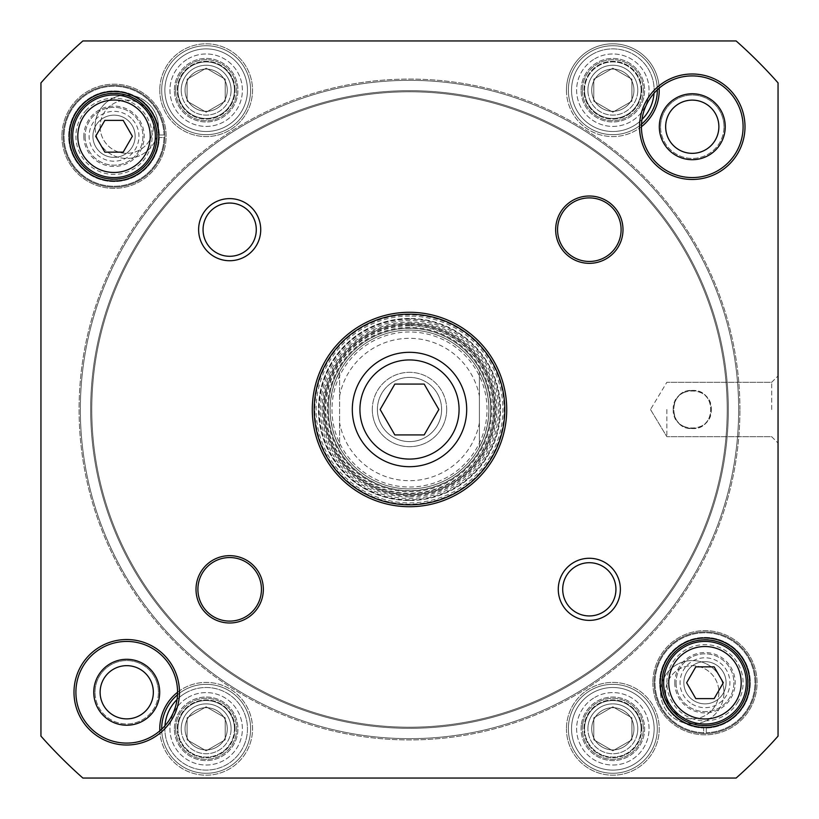 <?xml version="1.0" encoding="UTF-8"?>
<svg xmlns="http://www.w3.org/2000/svg" width="819" height="819" viewBox="0 0 819 819"><rect width="100%" height="100%" fill="white"/><g stroke="black" fill="none" stroke-linecap="round" stroke-linejoin="round"><path stroke-width="0.61" stroke-dasharray="4.09 3.07" d="M738.656 409.5A329.156 329.156 0 0 1 244.922 694.553A329.156 329.156 0 0 1 244.922 124.447A329.156 329.156 0 0 1 738.656 409.5A329.156 329.156 0 0 0 244.922 124.447A329.156 329.156 0 0 0 244.922 694.553A329.156 329.156 0 0 0 738.656 409.5M739.926 409.5A330.426 330.426 0 0 0 244.287 123.341A330.426 330.426 0 0 0 244.287 695.659A330.426 330.426 0 0 0 739.926 409.5A330.426 330.426 0 0 1 244.287 695.659A330.426 330.426 0 0 1 244.287 123.341A330.426 330.426 0 0 1 739.926 409.5M728.316 409.5A318.816 318.816 0 0 0 250.092 133.395A318.816 318.816 0 0 0 250.092 685.605A318.816 318.816 0 0 0 728.316 409.5A318.816 318.816 0 0 1 250.092 685.605A318.816 318.816 0 0 1 250.092 133.395A318.816 318.816 0 0 1 728.316 409.5M727.211 409.5A317.711 317.711 0 0 0 250.645 134.347A317.711 317.711 0 0 0 250.645 684.653A317.711 317.711 0 0 0 727.211 409.5A317.711 317.711 0 0 1 250.645 684.653A317.711 317.711 0 0 1 250.645 134.347A317.711 317.711 0 0 1 727.211 409.5M479.402 371.775C492.014 396.928 492.014 422.072 479.402 447.225L479.402 371.775L479.402 447.225A79.433 79.433 0 0 1 339.598 447.225L334.981 436.998L332.494 428.951L330.518 417.905L330.067 409.5L330.518 401.095L332.494 390.049L334.981 382.002L339.598 371.775L339.598 447.225L339.598 371.775A79.433 79.433 0 0 1 479.402 371.775M446.693 409.5A37.193 37.193 0 0 0 390.909 377.293A37.193 37.193 0 0 0 390.909 441.707A37.193 37.193 0 0 0 446.693 409.5M377.395 409.5A32.105 32.105 0 0 0 425.552 437.305A32.105 32.105 0 0 0 425.552 381.695A32.105 32.105 0 0 0 377.395 409.5A32.105 32.105 0 0 1 425.552 381.695A32.105 32.105 0 0 1 425.552 437.305A32.105 32.105 0 0 1 377.395 409.5M372.307 409.5A37.193 37.193 0 0 1 428.091 377.293A37.193 37.193 0 0 1 428.091 441.707A37.193 37.193 0 0 1 372.307 409.5M331.982 409.5A77.518 77.518 0 0 0 448.259 476.638A77.518 77.518 0 0 0 448.259 342.362A77.518 77.518 0 0 0 331.982 409.5M330.067 409.5A79.433 79.433 0 0 1 449.211 340.714A79.433 79.433 0 0 1 449.211 478.286A79.433 79.433 0 0 1 330.067 409.5M441.605 409.5A32.105 32.105 0 0 1 393.448 437.305A32.105 32.105 0 0 1 393.448 381.695A32.105 32.105 0 0 1 441.605 409.5A32.105 32.105 0 0 0 393.448 381.695A32.105 32.105 0 0 0 393.448 437.305A32.105 32.105 0 0 0 441.605 409.5M692.27 428.562C703.797 427.549 710.155 421.191 711.332 409.5C712.356 384.848 672.184 384.848 673.208 409.5C674.385 421.191 680.732 427.549 692.27 428.562C667.731 429.995 667.731 389.005 692.27 390.438C716.799 389.005 716.799 429.995 692.27 428.562M187.101 79.187L206.163 68.182L225.225 79.187L225.225 101.198L206.163 112.203L187.101 101.198L187.101 79.187L187.101 101.198L206.163 112.203L225.225 101.198L225.225 79.187L206.163 68.182L187.101 79.187L187.101 101.198L206.163 112.203L225.225 101.198L225.225 79.187L206.163 68.182L187.101 79.187L206.163 68.182L225.225 79.187L225.225 101.198L206.163 112.203L187.101 101.198L187.101 79.187M593.775 717.802L612.837 706.797L631.899 717.802L631.899 739.813L612.837 750.818L593.775 739.813L593.775 717.802L593.775 739.813L612.837 750.818L631.899 739.813L631.899 717.802L612.837 706.797L593.775 717.802L593.775 739.813L612.837 750.818L631.899 739.813L631.899 717.802L612.837 706.797L593.775 717.802L612.837 706.797L631.899 717.802L631.899 739.813L612.837 750.818L593.775 739.813L593.775 717.802M187.101 717.802L206.163 706.797L225.225 717.802L225.225 739.813L206.163 750.818L187.101 739.813L187.101 717.802L187.101 739.813L206.163 750.818L225.225 739.813L225.225 717.802L206.163 706.797L187.101 717.802L187.101 739.813L206.163 750.818L225.225 739.813L225.225 717.802L206.163 706.797L187.101 717.802L206.163 706.797L225.225 717.802L225.225 739.813L206.163 750.818L187.101 739.813L187.101 717.802M593.775 79.187L612.837 68.182L631.899 79.187L631.899 101.198L612.837 112.203L593.775 101.198L593.775 79.187L593.775 101.198L612.837 112.203L631.899 101.198L631.899 79.187L612.837 68.182L593.775 79.187L593.775 101.198L612.837 112.203L631.899 101.198L631.899 79.187L612.837 68.182L593.775 79.187L612.837 68.182L631.899 79.187L631.899 101.198L612.837 112.203L593.775 101.198L593.775 79.187M82.873 40.95L736.127 40.95A492.454 492.454 0 0 1 778.05 82.873L778.05 736.127A492.454 492.454 0 0 1 736.127 778.05L82.873 778.05A492.454 492.454 0 0 1 40.95 736.127L40.95 82.873A492.454 492.454 0 0 1 82.873 40.95A492.454 492.454 0 0 0 40.95 82.873L40.95 736.127A492.454 492.454 0 0 0 82.873 778.05L736.127 778.05A492.454 492.454 0 0 0 778.05 736.127L778.05 82.873A492.454 492.454 0 0 0 736.127 40.95L82.873 40.95L736.127 40.95A492.454 492.454 0 0 1 778.05 82.873L778.05 736.127A492.454 492.454 0 0 1 736.127 778.05L82.873 778.05A492.454 492.454 0 0 1 40.95 736.127L40.95 82.873A492.454 492.454 0 0 1 82.873 40.95L736.127 40.95A492.454 492.454 0 0 1 778.05 82.873L778.05 736.127A492.454 492.454 0 0 1 736.127 778.05L82.873 778.05A492.454 492.454 0 0 1 40.95 736.127L40.95 82.873A492.454 492.454 0 0 1 82.873 40.95A492.454 492.454 0 0 0 40.95 82.873L40.95 736.127A492.454 492.454 0 0 0 82.873 778.05L736.127 778.05A492.454 492.454 0 0 0 778.05 736.127L778.05 82.873A492.454 492.454 0 0 0 736.127 40.95L82.873 40.95M61.916 136.261A52.109 52.109 0 0 0 140.08 181.388A52.109 52.109 0 0 0 140.08 91.144A52.109 52.109 0 0 0 61.916 136.261A52.109 52.109 0 0 1 140.08 91.144A52.109 52.109 0 0 1 140.08 181.388A52.109 52.109 0 0 1 61.916 136.261M566.451 728.808A46.386 46.386 0 0 0 636.035 768.98A46.386 46.386 0 0 0 636.035 688.636A46.386 46.386 0 0 0 566.451 728.808A46.386 46.386 0 0 1 636.035 688.636A46.386 46.386 0 0 1 636.035 768.98A46.386 46.386 0 0 1 566.451 728.808M159.777 90.192A46.386 46.386 0 0 0 229.351 130.364A46.386 46.386 0 0 0 229.351 50.02A46.386 46.386 0 0 0 159.777 90.192A46.386 46.386 0 0 1 229.351 50.02A46.386 46.386 0 0 1 229.351 130.364A46.386 46.386 0 0 1 159.777 90.192M659.182 88.145A46.386 46.386 0 0 0 611.813 43.816A46.386 46.386 0 0 0 592.526 131.9A46.386 46.386 0 0 0 641.431 126.72A50.839 50.839 0 0 0 692.27 177.569A50.839 50.839 0 0 0 743.099 126.73A50.839 50.839 0 0 0 692.27 75.901A50.839 50.839 0 0 0 641.431 126.73M159.818 730.855A46.386 46.386 0 0 0 217.68 773.74A46.386 46.386 0 0 0 247.778 708.312A46.386 46.386 0 0 0 177.569 692.28A50.839 50.839 0 0 0 126.73 641.431A50.839 50.839 0 0 0 75.901 692.27A50.839 50.839 0 0 0 126.73 743.099A50.839 50.839 0 0 0 177.569 692.27M652.866 682.739A52.109 52.109 0 0 0 731.029 727.856A52.109 52.109 0 0 0 731.029 637.612A52.109 52.109 0 0 0 652.866 682.739A52.109 52.109 0 0 1 731.029 637.612A52.109 52.109 0 0 1 731.029 727.856A52.109 52.109 0 0 1 652.866 682.739M409.5 496.867A87.367 87.367 0 0 0 485.165 365.817A87.367 87.367 0 0 0 333.835 365.817A87.367 87.367 0 0 0 409.5 496.867M159.695 692.27A32.965 32.965 0 0 1 110.248 720.812A32.965 32.965 0 0 1 110.248 663.718A32.965 32.965 0 0 1 159.695 692.27M725.235 126.73A32.965 32.965 0 0 1 675.788 155.282A32.965 32.965 0 0 1 675.788 98.188A32.965 32.965 0 0 1 725.235 126.73M164.967 725.767A41.298 41.298 0 0 0 211.333 769.778A41.298 41.298 0 0 0 245.311 715.632A41.298 41.298 0 0 0 177.047 699.508M185.514 693.038A41.298 41.298 0 0 1 247.461 728.808A41.298 41.298 0 0 1 185.514 764.577A41.298 41.298 0 0 1 185.514 693.038A41.298 41.298 0 0 1 247.461 728.808A41.298 41.298 0 0 1 185.514 764.577A41.298 41.298 0 0 1 185.514 693.038A41.298 41.298 0 0 0 185.514 764.577A41.298 41.298 0 0 0 247.461 728.808A41.298 41.298 0 0 0 185.514 693.038M185.514 54.423A41.298 41.298 0 0 0 185.514 125.962A41.298 41.298 0 0 0 247.461 90.192A41.298 41.298 0 0 0 185.514 54.423A41.298 41.298 0 0 1 247.461 90.192A41.298 41.298 0 0 1 185.514 125.962A41.298 41.298 0 0 1 185.514 54.423A41.298 41.298 0 0 1 247.461 90.192A41.298 41.298 0 0 1 185.514 125.962A41.298 41.298 0 0 1 185.514 54.423A41.298 41.298 0 0 0 185.514 125.962A41.298 41.298 0 0 0 247.461 90.192A41.298 41.298 0 0 0 185.514 54.423M592.188 693.038A41.298 41.298 0 0 0 592.188 764.577A41.298 41.298 0 0 0 654.146 728.808A41.298 41.298 0 0 0 592.188 693.038A41.298 41.298 0 0 1 654.146 728.808A41.298 41.298 0 0 1 592.188 764.577A41.298 41.298 0 0 1 592.188 693.038A41.298 41.298 0 0 1 654.146 728.808A41.298 41.298 0 0 1 592.188 764.577A41.298 41.298 0 0 1 592.188 693.038A41.298 41.298 0 0 0 592.188 764.577A41.298 41.298 0 0 0 654.146 728.808A41.298 41.298 0 0 0 592.188 693.038M654.033 93.233A41.298 41.298 0 0 0 592.188 54.423A41.298 41.298 0 0 0 580.026 115.284A41.298 41.298 0 0 0 641.953 119.492M592.188 54.423A41.298 41.298 0 0 1 654.146 90.192A41.298 41.298 0 0 1 592.188 125.962A41.298 41.298 0 0 1 592.188 54.423A41.298 41.298 0 0 1 654.146 90.192A41.298 41.298 0 0 1 592.188 125.962A41.298 41.298 0 0 1 592.188 54.423A41.298 41.298 0 0 0 592.188 125.962A41.298 41.298 0 0 0 654.146 90.192A41.298 41.298 0 0 0 592.188 54.423M63.186 136.261A50.839 50.839 0 0 0 139.445 180.293A50.839 50.839 0 0 0 139.445 92.24A50.839 50.839 0 0 0 63.186 136.261A50.839 50.839 0 0 1 139.445 92.24A50.839 50.839 0 0 1 139.445 180.293A50.839 50.839 0 0 1 63.186 136.261A50.839 50.839 0 0 0 113.391 187.09A50.839 50.839 0 0 0 164.844 137.531L163.995 137.531L164.844 137.531A50.839 50.839 0 0 1 113.391 187.09A50.839 50.839 0 0 1 63.186 136.261A50.839 50.839 0 0 1 113.391 85.432A50.839 50.839 0 0 1 164.844 134.992A50.839 50.839 0 0 0 113.391 85.432A50.839 50.839 0 0 0 63.186 136.261M654.146 682.739A50.839 50.839 0 0 0 730.394 726.76A50.839 50.839 0 0 0 730.394 638.707A50.839 50.839 0 0 0 654.146 682.739A50.839 50.839 0 0 1 730.394 638.707A50.839 50.839 0 0 1 730.394 726.76A50.839 50.839 0 0 1 654.146 682.739A50.839 50.839 0 0 0 703.705 733.558L703.705 732.698L703.705 733.558A50.839 50.839 0 0 1 654.146 682.739A50.839 50.839 0 0 1 704.555 631.899A50.839 50.839 0 0 1 755.804 681.889A50.839 50.839 0 0 1 706.244 733.558A50.839 50.839 0 0 0 755.804 681.889A50.839 50.839 0 0 0 704.555 631.899A50.839 50.839 0 0 0 654.146 682.739M409.5 494.963A85.463 85.463 0 0 1 335.483 366.769A85.463 85.463 0 0 1 483.517 366.769A85.463 85.463 0 0 1 409.5 494.963A85.463 85.463 0 0 0 483.517 366.769A85.463 85.463 0 0 0 335.483 366.769A85.463 85.463 0 0 0 409.5 494.963M718.877 126.73A26.607 26.607 0 0 0 692.27 100.123A26.607 26.607 0 0 0 665.652 126.73A26.607 26.607 0 0 0 692.27 153.348A26.607 26.607 0 0 0 718.877 126.73A26.607 26.607 0 0 1 692.27 153.348A26.607 26.607 0 0 1 665.652 126.73A26.607 26.607 0 0 0 705.568 149.775A26.607 26.607 0 0 0 705.568 103.685A26.607 26.607 0 0 0 665.652 126.73A26.607 26.607 0 0 1 692.27 100.123A26.607 26.607 0 0 1 718.877 126.73M153.348 692.27A26.607 26.607 0 0 0 126.73 665.652A26.607 26.607 0 0 0 100.123 692.27A26.607 26.607 0 0 0 126.73 718.877A26.607 26.607 0 0 0 153.348 692.27A26.607 26.607 0 0 1 126.73 718.877A26.607 26.607 0 0 1 100.123 692.27A26.607 26.607 0 0 0 140.039 715.315A26.607 26.607 0 0 0 140.039 669.225A26.607 26.607 0 0 0 100.123 692.27A26.607 26.607 0 0 1 126.73 665.652A26.607 26.607 0 0 1 153.348 692.27M177.508 694.788A44.482 44.482 0 0 1 245.833 708.681A44.482 44.482 0 0 1 216.687 772.02A44.482 44.482 0 0 1 161.681 729.176M161.681 728.808A44.482 44.482 0 0 0 228.399 767.321A44.482 44.482 0 0 0 228.399 690.284A44.482 44.482 0 0 0 161.681 728.808A44.482 44.482 0 0 0 228.399 767.321A44.482 44.482 0 0 0 228.399 690.284A44.482 44.482 0 0 0 161.681 728.808A44.482 44.482 0 0 1 228.399 690.284A44.482 44.482 0 0 1 228.399 767.321A44.482 44.482 0 0 1 161.681 728.808M568.355 728.808A44.482 44.482 0 0 1 635.073 690.284A44.482 44.482 0 0 1 635.073 767.321A44.482 44.482 0 0 1 568.355 728.808A44.482 44.482 0 0 0 635.073 767.321A44.482 44.482 0 0 0 635.073 690.284A44.482 44.482 0 0 0 568.355 728.808A44.482 44.482 0 0 0 635.073 767.321A44.482 44.482 0 0 0 635.073 690.284A44.482 44.482 0 0 0 568.355 728.808A44.482 44.482 0 0 1 635.073 690.284A44.482 44.482 0 0 1 635.073 767.321A44.482 44.482 0 0 1 568.355 728.808M641.492 124.212A44.482 44.482 0 0 1 568.355 90.192A44.482 44.482 0 0 0 635.073 128.716A44.482 44.482 0 0 0 635.073 51.679A44.482 44.482 0 0 0 568.355 90.192A44.482 44.482 0 0 1 612.653 45.721A44.482 44.482 0 0 1 657.319 89.824M161.681 90.192A44.482 44.482 0 0 0 228.399 128.716A44.482 44.482 0 0 0 228.399 51.679A44.482 44.482 0 0 0 161.681 90.192A44.482 44.482 0 0 1 228.399 51.679A44.482 44.482 0 0 1 228.399 128.716A44.482 44.482 0 0 1 161.681 90.192A44.482 44.482 0 0 0 228.399 128.716A44.482 44.482 0 0 0 228.399 51.679A44.482 44.482 0 0 0 161.681 90.192A44.482 44.482 0 0 1 228.399 51.679A44.482 44.482 0 0 1 228.399 128.716A44.482 44.482 0 0 1 161.681 90.192M771.693 409.5L771.693 382.289L771.693 409.5M778.05 409.5L778.05 443.069L778.05 409.5M666.85 409.5L666.85 436.711L666.85 409.5M409.5 327.334A82.166 82.166 0 0 0 338.339 450.583A82.166 82.166 0 0 0 480.661 450.583A82.166 82.166 0 0 0 409.5 327.334M409.5 330.067A79.433 79.433 0 0 0 340.714 449.211A79.433 79.433 0 0 0 478.286 449.211A79.433 79.433 0 0 0 409.5 330.067A79.433 79.433 0 0 0 340.714 449.211A79.433 79.433 0 0 0 478.286 449.211A79.433 79.433 0 0 0 409.5 330.067M409.5 328.163A81.337 81.337 0 0 0 339.066 450.163A81.337 81.337 0 0 0 479.934 450.163A81.337 81.337 0 0 0 409.5 328.163A81.337 81.337 0 0 0 339.066 450.163A81.337 81.337 0 0 0 479.934 450.163A81.337 81.337 0 0 0 409.5 328.163M409.5 328.327A81.173 81.173 0 0 0 339.209 450.081A81.173 81.173 0 0 0 479.791 450.081A81.173 81.173 0 0 0 409.5 328.327M706.244 732.698L706.244 728.05L706.244 732.698A49.979 49.979 0 0 0 748.044 657.381A49.979 49.979 0 0 0 661.906 657.381A49.979 49.979 0 0 0 703.705 732.698L703.705 728.05L703.705 732.698A49.979 49.979 0 0 1 661.906 657.381A49.979 49.979 0 0 1 748.044 657.381A49.979 49.979 0 0 1 706.244 732.698M706.244 727.2L706.244 728.05L706.244 727.2A44.482 44.482 0 0 0 743.283 660.134A44.482 44.482 0 0 0 666.666 660.134A44.482 44.482 0 0 0 703.705 727.2L703.705 728.05L703.705 727.2A44.482 44.482 0 0 1 666.666 660.134A44.482 44.482 0 0 1 743.283 660.134A44.482 44.482 0 0 1 706.244 727.2M706.244 728.05A45.332 45.332 0 0 0 744.021 659.704A45.332 45.332 0 0 0 665.929 659.704A45.332 45.332 0 0 0 703.705 728.05A45.332 45.332 0 0 1 665.929 659.704A45.332 45.332 0 0 1 744.021 659.704A45.332 45.332 0 0 1 706.244 728.05M163.995 134.992L159.336 134.992L163.995 134.992A49.979 49.979 0 0 0 88.667 93.192A49.979 49.979 0 0 0 88.667 179.341A49.979 49.979 0 0 0 163.995 137.531L159.336 137.531L163.995 137.531A49.979 49.979 0 0 1 88.667 179.341A49.979 49.979 0 0 1 88.667 93.192A49.979 49.979 0 0 1 163.995 134.992M158.487 134.992L159.336 134.992L158.487 134.992A44.482 44.482 0 0 0 91.421 97.952A44.482 44.482 0 0 0 91.421 174.57A44.482 44.482 0 0 0 158.487 137.531L159.336 137.531L158.487 137.531A44.482 44.482 0 0 1 91.421 174.57A44.482 44.482 0 0 1 91.421 97.952A44.482 44.482 0 0 1 158.487 134.992M159.336 134.992A45.332 45.332 0 0 0 90.991 97.215A45.332 45.332 0 0 0 90.991 175.307A45.332 45.332 0 0 0 159.336 137.531A45.332 45.332 0 0 1 90.991 175.307A45.332 45.332 0 0 1 90.991 97.215A45.332 45.332 0 0 1 159.336 134.992M177.887 90.192A28.276 28.276 0 0 0 220.301 114.68A28.276 28.276 0 0 0 220.301 65.704A28.276 28.276 0 0 0 177.887 90.192A28.276 28.276 0 0 1 220.301 65.704A28.276 28.276 0 0 1 220.301 114.68A28.276 28.276 0 0 1 177.887 90.192M235.073 90.192A28.911 28.911 0 0 0 206.163 61.282A28.911 28.911 0 0 0 177.252 90.192A28.911 28.911 0 0 0 206.163 119.103A28.911 28.911 0 0 0 235.073 90.192A28.911 28.911 0 0 1 191.707 115.233A28.911 28.911 0 0 1 191.707 65.162A28.911 28.911 0 0 1 235.073 90.192M177.887 728.808A28.276 28.276 0 0 0 220.301 753.296A28.276 28.276 0 0 0 220.301 704.32A28.276 28.276 0 0 0 177.887 728.808A28.276 28.276 0 0 1 220.301 704.32A28.276 28.276 0 0 1 220.301 753.296A28.276 28.276 0 0 1 177.887 728.808M235.073 728.808A28.911 28.911 0 0 0 206.163 699.897A28.911 28.911 0 0 0 177.252 728.808A28.911 28.911 0 0 0 206.163 757.718A28.911 28.911 0 0 0 235.073 728.808A28.911 28.911 0 0 1 191.707 753.838A28.911 28.911 0 0 1 191.707 703.767A28.911 28.911 0 0 1 235.073 728.808M584.561 90.192A28.276 28.276 0 0 1 626.975 65.704A28.276 28.276 0 0 1 626.975 114.68A28.276 28.276 0 0 1 584.561 90.192A28.276 28.276 0 0 0 626.975 114.68A28.276 28.276 0 0 0 626.975 65.704A28.276 28.276 0 0 0 584.561 90.192M641.748 90.192A28.911 28.911 0 0 0 612.837 61.282A28.911 28.911 0 0 0 583.927 90.192A28.911 28.911 0 0 0 612.837 119.103A28.911 28.911 0 0 0 641.748 90.192A28.911 28.911 0 0 1 598.382 115.233A28.911 28.911 0 0 1 598.382 65.162A28.911 28.911 0 0 1 641.748 90.192M584.561 728.808A28.276 28.276 0 0 0 626.975 753.296A28.276 28.276 0 0 0 626.975 704.32A28.276 28.276 0 0 0 584.561 728.808A28.276 28.276 0 0 1 626.975 704.32A28.276 28.276 0 0 1 626.975 753.296A28.276 28.276 0 0 1 584.561 728.808M641.748 728.808A28.911 28.911 0 0 0 612.837 699.897A28.911 28.911 0 0 0 583.927 728.808A28.911 28.911 0 0 0 612.837 757.718A28.911 28.911 0 0 0 641.748 728.808A28.911 28.911 0 0 1 598.382 753.838A28.911 28.911 0 0 1 598.382 703.767A28.911 28.911 0 0 1 641.748 728.808M320.536 409.5A88.964 88.964 0 0 1 409.5 320.536A88.964 88.964 0 0 1 498.464 409.5A88.964 88.964 0 0 1 409.5 498.464A88.964 88.964 0 0 1 332.463 365.018A88.964 88.964 0 0 1 486.537 365.018A88.964 88.964 0 0 1 409.5 498.464A88.964 88.964 0 0 1 320.536 409.5M409.5 325.307A84.193 84.193 0 0 0 336.589 451.597A84.193 84.193 0 0 0 482.411 451.597A84.193 84.193 0 0 0 409.5 325.307M409.5 314.189A95.311 95.311 0 0 0 326.955 457.156A95.311 95.311 0 0 0 492.045 457.156A95.311 95.311 0 0 0 409.5 314.189M409.5 318.478A91.022 91.022 0 0 0 330.671 455.016A91.022 91.022 0 0 0 488.329 455.016A91.022 91.022 0 0 0 409.5 318.478M409.5 316.093A93.407 93.407 0 0 0 328.603 456.203A93.407 93.407 0 0 0 490.397 456.203A93.407 93.407 0 0 0 409.5 316.093M409.5 314.824A94.676 94.676 0 0 0 327.508 456.838A94.676 94.676 0 0 0 491.492 456.838A94.676 94.676 0 0 0 409.5 314.824A94.676 94.676 0 0 0 327.508 456.838A94.676 94.676 0 0 0 491.492 456.838A94.676 94.676 0 0 0 409.5 314.824M409.5 504.811A95.311 95.311 0 0 1 326.955 361.844A95.311 95.311 0 0 1 492.045 361.844A95.311 95.311 0 0 1 409.5 504.811A95.311 95.311 0 0 1 326.955 361.844A95.311 95.311 0 0 1 492.045 361.844A95.311 95.311 0 0 1 409.5 504.811M409.5 500.368A90.868 90.868 0 0 0 488.196 364.066A90.868 90.868 0 0 0 330.804 364.066A90.868 90.868 0 0 0 409.5 500.368M591.717 90.192A21.12 21.12 0 0 0 623.392 108.487A21.12 21.12 0 0 0 623.392 71.908A21.12 21.12 0 0 0 591.717 90.192A21.12 21.12 0 0 1 623.392 71.908A21.12 21.12 0 0 1 623.392 108.487A21.12 21.12 0 0 1 591.717 90.192M587.909 90.192A24.928 24.928 0 0 1 625.306 68.601A24.928 24.928 0 0 1 625.306 111.783A24.928 24.928 0 0 1 587.909 90.192M582.34 90.192A30.498 30.498 0 0 1 628.091 63.78A30.498 30.498 0 0 1 628.091 116.615A30.498 30.498 0 0 1 582.34 90.192A30.498 30.498 0 0 1 628.091 63.78A30.498 30.498 0 0 1 628.091 116.615A30.498 30.498 0 0 1 582.34 90.192M633.957 90.192A21.12 21.12 0 0 1 602.282 108.487A21.12 21.12 0 0 1 602.282 71.908A21.12 21.12 0 0 1 633.957 90.192A21.12 21.12 0 0 0 602.282 71.908A21.12 21.12 0 0 0 602.282 108.487A21.12 21.12 0 0 0 633.957 90.192M637.766 90.192A24.928 24.928 0 0 0 600.368 68.601A24.928 24.928 0 0 0 600.368 111.783A24.928 24.928 0 0 0 637.766 90.192M581.07 90.192A31.767 31.767 0 0 1 628.726 62.684A31.767 31.767 0 0 1 628.726 117.711A31.767 31.767 0 0 1 581.07 90.192A31.767 31.767 0 0 1 628.726 62.684A31.767 31.767 0 0 1 628.726 117.711A31.767 31.767 0 0 1 581.07 90.192M591.942 725.726A21.12 21.12 0 0 0 620.618 748.433A21.12 21.12 0 0 0 625.951 712.243A21.12 21.12 0 0 0 591.942 725.726A21.12 21.12 0 0 1 625.951 712.243A21.12 21.12 0 0 1 620.618 748.433A21.12 21.12 0 0 1 591.942 725.726M588.175 725.173A24.928 24.928 0 0 1 628.316 709.254A24.928 24.928 0 0 1 622.03 751.975A24.928 24.928 0 0 1 588.175 725.173M582.657 724.365A30.498 30.498 0 0 1 631.766 704.893A30.498 30.498 0 0 1 624.078 757.155A30.498 30.498 0 0 1 582.657 724.365A30.498 30.498 0 0 1 631.766 704.893A30.498 30.498 0 0 1 624.078 757.155A30.498 30.498 0 0 1 582.657 724.365M633.732 731.879A21.12 21.12 0 0 1 599.733 745.362A21.12 21.12 0 0 1 605.057 709.172A21.12 21.12 0 0 1 633.732 731.879A21.12 21.12 0 0 0 605.057 709.172A21.12 21.12 0 0 0 599.733 745.362A21.12 21.12 0 0 0 633.732 731.879M637.499 732.432A24.928 24.928 0 0 0 603.644 705.63A24.928 24.928 0 0 0 597.358 748.351A24.928 24.928 0 0 0 637.499 732.432M581.408 724.18A31.767 31.767 0 0 1 632.555 703.89A31.767 31.767 0 0 1 624.549 758.343A31.767 31.767 0 0 1 581.408 724.18A31.767 31.767 0 0 1 632.555 703.89A31.767 31.767 0 0 1 624.549 758.343A31.767 31.767 0 0 1 581.408 724.18M185.043 90.192A21.12 21.12 0 0 0 216.718 108.487A21.12 21.12 0 0 0 216.718 71.908A21.12 21.12 0 0 0 185.043 90.192A21.12 21.12 0 0 1 216.718 71.908A21.12 21.12 0 0 1 216.718 108.487A21.12 21.12 0 0 1 185.043 90.192M181.234 90.192A24.928 24.928 0 0 1 218.632 68.601A24.928 24.928 0 0 1 218.632 111.783A24.928 24.928 0 0 1 181.234 90.192M175.665 90.192A30.498 30.498 0 0 1 221.417 63.78A30.498 30.498 0 0 1 221.417 116.615A30.498 30.498 0 0 1 175.665 90.192A30.498 30.498 0 0 1 221.417 63.78A30.498 30.498 0 0 1 221.417 116.615A30.498 30.498 0 0 1 175.665 90.192M227.283 90.192A21.12 21.12 0 0 1 195.598 108.487A21.12 21.12 0 0 1 195.598 71.908A21.12 21.12 0 0 1 227.283 90.192A21.12 21.12 0 0 0 195.598 71.908A21.12 21.12 0 0 0 195.598 108.487A21.12 21.12 0 0 0 227.283 90.192M231.091 90.192A24.928 24.928 0 0 0 193.693 68.601A24.928 24.928 0 0 0 193.693 111.783A24.928 24.928 0 0 0 231.091 90.192M174.386 90.192A31.767 31.767 0 0 1 222.051 62.684A31.767 31.767 0 0 1 222.051 117.711A31.767 31.767 0 0 1 174.386 90.192A31.767 31.767 0 0 1 222.051 62.684A31.767 31.767 0 0 1 222.051 117.711A31.767 31.767 0 0 1 174.386 90.192M185.043 728.808A21.12 21.12 0 0 0 216.718 747.092A21.12 21.12 0 0 0 216.718 710.513A21.12 21.12 0 0 0 185.043 728.808A21.12 21.12 0 0 1 216.718 710.513A21.12 21.12 0 0 1 216.718 747.092A21.12 21.12 0 0 1 185.043 728.808M181.234 728.808A24.928 24.928 0 0 1 218.632 707.217A24.928 24.928 0 0 1 218.632 750.399A24.928 24.928 0 0 1 181.234 728.808M175.665 728.808A30.498 30.498 0 0 1 221.417 702.385A30.498 30.498 0 0 1 221.417 755.22A30.498 30.498 0 0 1 175.665 728.808A30.498 30.498 0 0 1 221.417 702.385A30.498 30.498 0 0 1 221.417 755.22A30.498 30.498 0 0 1 175.665 728.808M227.283 728.808A21.12 21.12 0 0 1 195.598 747.092A21.12 21.12 0 0 1 195.598 710.513A21.12 21.12 0 0 1 227.283 728.808A21.12 21.12 0 0 0 195.598 710.513A21.12 21.12 0 0 0 195.598 747.092A21.12 21.12 0 0 0 227.283 728.808M231.091 728.808A24.928 24.928 0 0 0 193.693 707.217A24.928 24.928 0 0 0 193.693 750.399A24.928 24.928 0 0 0 231.091 728.808M174.386 728.808A31.767 31.767 0 0 1 222.051 701.289A31.767 31.767 0 0 1 222.051 756.316A31.767 31.767 0 0 1 174.386 728.808A31.767 31.767 0 0 1 222.051 701.289A31.767 31.767 0 0 1 222.051 756.316A31.767 31.767 0 0 1 174.386 728.808M692.27 390.438C703.797 391.451 710.155 397.809 711.332 409.5C712.356 434.152 672.184 434.152 673.208 409.5C674.385 397.809 680.732 391.451 692.27 390.438C667.731 389.005 667.731 429.995 692.27 428.562C716.799 429.995 716.799 389.005 692.27 390.438M159.777 728.808A46.386 46.386 0 0 1 229.351 688.636A46.386 46.386 0 0 1 229.351 768.98A46.386 46.386 0 0 1 159.777 728.808M566.451 90.192A46.386 46.386 0 0 1 636.035 50.02A46.386 46.386 0 0 1 636.035 130.364A46.386 46.386 0 0 1 566.451 90.192M95.035 692.27A31.695 31.695 0 0 1 142.578 664.813A31.695 31.695 0 0 1 142.578 719.717A31.695 31.695 0 0 1 95.035 692.27M660.575 126.73A31.695 31.695 0 0 1 708.118 99.283A31.695 31.695 0 0 1 708.118 154.187A31.695 31.695 0 0 1 660.575 126.73M95.035 126.73A31.695 31.695 0 0 1 142.578 99.283A31.695 31.695 0 0 1 142.578 154.187A31.695 31.695 0 0 1 95.035 126.73M660.575 692.27A31.695 31.695 0 0 1 708.118 664.813A31.695 31.695 0 0 1 708.118 719.717A31.695 31.695 0 0 1 660.575 692.27M568.355 90.192A44.482 44.482 0 0 0 635.073 128.716A44.482 44.482 0 0 0 635.073 51.679A44.482 44.482 0 0 0 568.355 90.192A44.482 44.482 0 0 1 635.073 51.679A44.482 44.482 0 0 1 635.073 128.716A44.482 44.482 0 0 1 568.355 90.192M158.425 692.27A31.695 31.695 0 0 0 110.882 664.813A31.695 31.695 0 0 0 110.882 719.717A31.695 31.695 0 0 0 158.425 692.27M723.965 126.73A31.695 31.695 0 0 0 676.422 99.283A31.695 31.695 0 0 0 676.422 154.187A31.695 31.695 0 0 0 723.965 126.73M158.425 126.73A31.695 31.695 0 0 0 110.882 99.283A31.695 31.695 0 0 0 110.882 154.187A31.695 31.695 0 0 0 158.425 126.73M723.965 692.27A31.695 31.695 0 0 0 676.422 664.813A31.695 31.695 0 0 0 676.422 719.717A31.695 31.695 0 0 0 723.965 692.27M665.652 692.27A26.607 26.607 0 0 0 705.568 715.315A26.607 26.607 0 0 0 705.568 669.225A26.607 26.607 0 0 0 665.652 692.27A26.607 26.607 0 0 1 692.27 665.652A26.607 26.607 0 0 1 718.877 692.27A26.607 26.607 0 0 1 692.27 718.877A26.607 26.607 0 0 1 665.652 692.27M100.123 126.73A26.607 26.607 0 0 0 140.039 149.775A26.607 26.607 0 0 0 140.039 103.685A26.607 26.607 0 0 0 100.123 126.73A26.607 26.607 0 0 1 126.73 100.123A26.607 26.607 0 0 1 153.348 126.73A26.607 26.607 0 0 1 126.73 153.348A26.607 26.607 0 0 1 100.123 126.73M641.113 728.808A28.276 28.276 0 0 1 598.699 753.296A28.276 28.276 0 0 1 598.699 704.32A28.276 28.276 0 0 1 641.113 728.808A28.276 28.276 0 0 0 598.699 704.32A28.276 28.276 0 0 0 598.699 753.296A28.276 28.276 0 0 0 641.113 728.808M234.439 90.192A28.276 28.276 0 0 0 192.025 65.704A28.276 28.276 0 0 0 192.025 114.68A28.276 28.276 0 0 0 234.439 90.192A28.276 28.276 0 0 1 192.025 114.68A28.276 28.276 0 0 1 192.025 65.704A28.276 28.276 0 0 1 234.439 90.192M234.439 728.808A28.276 28.276 0 0 1 192.025 753.296A28.276 28.276 0 0 1 192.025 704.32A28.276 28.276 0 0 1 234.439 728.808A28.276 28.276 0 0 0 192.025 704.32A28.276 28.276 0 0 0 192.025 753.296A28.276 28.276 0 0 0 234.439 728.808M641.113 90.192A28.276 28.276 0 0 0 598.699 65.704A28.276 28.276 0 0 0 598.699 114.68A28.276 28.276 0 0 0 641.113 90.192A28.276 28.276 0 0 1 598.699 114.68A28.276 28.276 0 0 1 598.699 65.704A28.276 28.276 0 0 1 641.113 90.192M114.025 94.963A41.298 41.298 0 0 1 149.795 156.92A41.298 41.298 0 0 1 78.255 156.92A41.298 41.298 0 0 1 114.025 94.963M95.68 136.261L104.852 152.15L123.198 152.15L132.371 136.261L123.198 120.383L104.852 120.383L95.68 136.261M73.997 692.27A52.744 52.744 0 0 1 153.102 646.59A52.744 52.744 0 0 1 153.102 737.939A52.744 52.744 0 0 1 73.997 692.27M639.526 126.73A52.744 52.744 0 0 1 718.642 81.061A52.744 52.744 0 0 1 718.642 172.41A52.744 52.744 0 0 1 639.526 126.73M504.811 409.5A95.311 95.311 0 0 0 361.844 326.955A95.311 95.311 0 0 0 361.844 492.045A95.311 95.311 0 0 0 504.811 409.5M409.5 352.313A57.187 57.187 0 0 1 459.029 438.093A57.187 57.187 0 0 1 359.971 438.093A57.187 57.187 0 0 1 409.5 352.313M256.286 229.668A26.607 26.607 0 0 0 229.668 203.061A26.607 26.607 0 0 0 203.061 229.668A26.607 26.607 0 0 0 229.668 256.286A26.607 26.607 0 0 0 256.286 229.668M198.618 229.668A31.061 31.061 0 0 1 245.198 202.774A31.061 31.061 0 0 1 245.198 256.572A31.061 31.061 0 0 1 198.618 229.668M615.939 589.332A26.607 26.607 0 0 0 589.332 562.714A26.607 26.607 0 0 0 562.714 589.332A26.607 26.607 0 0 0 589.332 615.939A26.607 26.607 0 0 0 615.939 589.332M558.271 589.332A31.061 31.061 0 0 1 604.852 562.428A31.061 31.061 0 0 1 604.852 616.226A31.061 31.061 0 0 1 558.271 589.332M621.099 229.668A31.767 31.767 0 0 0 589.332 197.901A31.767 31.767 0 0 0 557.555 229.668A31.767 31.767 0 0 0 589.332 261.445A31.767 31.767 0 0 0 621.099 229.668M555.651 229.668A33.681 33.681 0 0 1 606.162 200.512A33.681 33.681 0 0 1 606.162 258.835A33.681 33.681 0 0 1 555.651 229.668M197.901 589.332A31.767 31.767 0 0 0 229.668 621.099A31.767 31.767 0 0 0 261.445 589.332A31.767 31.767 0 0 0 229.668 557.555A31.767 31.767 0 0 0 197.901 589.332M195.997 589.332A33.681 33.681 0 0 1 246.509 560.165A33.681 33.681 0 0 1 246.509 618.488A33.681 33.681 0 0 1 195.997 589.332M747.87 682.739A42.895 42.895 0 0 0 683.527 645.587A42.895 42.895 0 0 0 683.527 719.881A42.895 42.895 0 0 0 747.87 682.739M156.92 136.261A42.895 42.895 0 0 0 92.578 99.119A42.895 42.895 0 0 0 92.578 173.413A42.895 42.895 0 0 0 156.92 136.261M704.975 641.431A41.298 41.298 0 0 1 740.745 703.388A41.298 41.298 0 0 1 669.205 703.388A41.298 41.298 0 0 1 704.975 641.431M714.148 698.617L723.32 682.739L714.148 666.85L695.802 666.85L686.629 682.739L695.802 698.617L714.148 698.617M424.17 434.92L438.851 409.5L424.17 384.08L394.83 384.08L380.149 409.5L394.83 434.92L424.17 434.92M85.115 136.261A28.911 28.911 0 0 0 128.481 161.302A28.911 28.911 0 0 0 128.481 111.23A28.911 28.911 0 0 0 85.115 136.261A28.911 28.911 0 0 1 128.481 111.23A28.911 28.911 0 0 1 128.481 161.302A28.911 28.911 0 0 1 85.115 136.261M83.845 136.261A30.18 30.18 0 0 0 129.115 162.408A30.18 30.18 0 0 0 129.115 110.125A30.18 30.18 0 0 0 83.845 136.261M674.795 682.739A30.18 30.18 0 0 0 720.065 708.875A30.18 30.18 0 0 0 720.065 656.592A30.18 30.18 0 0 0 674.795 682.739M676.064 682.739A28.911 28.911 0 0 0 719.43 707.77A28.911 28.911 0 0 0 719.43 657.698A28.911 28.911 0 0 0 676.064 682.739A28.911 28.911 0 0 1 719.43 657.698A28.911 28.911 0 0 1 719.43 707.77A28.911 28.911 0 0 1 676.064 682.739M128.614 120.997A21.12 21.12 0 0 1 119.963 156.531A21.12 21.12 0 0 1 93.509 131.265A21.12 21.12 0 0 1 128.614 120.997A21.12 21.12 0 0 0 93.509 131.265A21.12 21.12 0 0 0 119.963 156.531A21.12 21.12 0 0 0 128.614 120.997M131.245 118.233A24.928 24.928 0 0 0 89.803 130.364A24.928 24.928 0 0 0 121.028 160.196A24.928 24.928 0 0 0 131.245 118.233M82.78 106.419A43.212 43.212 0 0 1 155.497 124.13A43.212 43.212 0 0 1 103.808 178.245A43.212 43.212 0 0 1 82.78 106.419M81.859 105.549A44.482 44.482 0 0 0 103.501 179.484A44.482 44.482 0 0 0 156.716 123.771A44.482 44.482 0 0 0 81.859 105.549A44.482 44.482 0 0 1 156.716 123.771A44.482 44.482 0 0 1 103.501 179.484A44.482 44.482 0 0 1 81.859 105.549M86.456 109.93A38.124 38.124 0 0 0 105.006 173.311A38.124 38.124 0 0 0 150.614 125.553A38.124 38.124 0 0 0 86.456 109.93M693.969 700.767A21.12 21.12 0 0 1 694.86 664.199A21.12 21.12 0 0 1 726.084 683.251A21.12 21.12 0 0 1 693.969 700.767A21.12 21.12 0 0 0 726.084 683.251A21.12 21.12 0 0 0 694.86 664.199A21.12 21.12 0 0 0 693.969 700.767M691.983 704.012A24.928 24.928 0 0 0 729.903 683.343A24.928 24.928 0 0 0 693.038 660.851A24.928 24.928 0 0 0 691.983 704.012M741.86 705.241A43.212 43.212 0 0 1 667.045 703.419A43.212 43.212 0 0 1 706.029 639.537A43.212 43.212 0 0 1 741.86 705.241M742.946 705.906A44.482 44.482 0 0 0 706.06 638.267A44.482 44.482 0 0 0 665.929 704.033A44.482 44.482 0 0 0 742.946 705.906A44.482 44.482 0 0 1 665.929 704.033A44.482 44.482 0 0 1 706.06 638.267A44.482 44.482 0 0 1 742.946 705.906M737.52 702.6A38.124 38.124 0 0 0 705.906 644.625A38.124 38.124 0 0 0 671.508 700.992A38.124 38.124 0 0 0 737.52 702.6M339.598 396.109A71.171 71.171 0 0 1 479.402 396.109M479.402 422.891A71.171 71.171 0 0 1 339.598 422.891M479.402 447.225A79.433 79.433 0 0 1 339.598 447.225M188.053 58.825A36.22 36.22 0 0 1 242.383 90.192A36.22 36.22 0 0 1 188.053 121.56A36.22 36.22 0 0 1 188.053 58.825A36.22 36.22 0 0 0 188.053 121.56A36.22 36.22 0 0 0 242.383 90.192A36.22 36.22 0 0 0 188.053 58.825M594.727 697.44A36.22 36.22 0 0 1 649.058 728.808A36.22 36.22 0 0 1 594.727 760.175A36.22 36.22 0 0 1 594.727 697.44A36.22 36.22 0 0 0 594.727 760.175A36.22 36.22 0 0 0 649.058 728.808A36.22 36.22 0 0 0 594.727 697.44M188.053 697.44A36.22 36.22 0 0 1 242.383 728.808A36.22 36.22 0 0 1 188.053 760.175A36.22 36.22 0 0 1 188.053 697.44A36.22 36.22 0 0 0 188.053 760.175A36.22 36.22 0 0 0 242.383 728.808A36.22 36.22 0 0 0 188.053 697.44M594.727 58.825A36.22 36.22 0 0 1 649.058 90.192A36.22 36.22 0 0 1 594.727 121.56A36.22 36.22 0 0 1 594.727 58.825A36.22 36.22 0 0 0 594.727 121.56A36.22 36.22 0 0 0 649.058 90.192A36.22 36.22 0 0 0 594.727 58.825M409.5 324.344A85.156 85.156 0 0 0 335.759 452.078A85.156 85.156 0 0 0 483.241 452.078A85.156 85.156 0 0 0 409.5 324.344M409.5 325.737A83.763 83.763 0 0 0 336.957 451.382A83.763 83.763 0 0 0 482.043 451.382A83.763 83.763 0 0 0 409.5 325.737M409.5 319.185A90.315 90.315 0 0 0 331.286 454.658A90.315 90.315 0 0 0 487.714 454.658A90.315 90.315 0 0 0 409.5 319.185M409.5 323.126A86.374 86.374 0 0 0 334.705 452.682A86.374 86.374 0 0 0 484.295 452.682A86.374 86.374 0 0 0 409.5 323.126M771.693 436.711L778.05 443.069L771.693 436.711L666.85 436.711L771.693 436.711M771.693 382.289L778.05 375.931L771.693 382.289L666.85 382.289L771.693 382.289M650.501 409.5L666.85 436.711L650.501 409.5L666.85 382.289L650.501 409.5"/><path stroke-width="1.23" d="M641.431 126.72A46.386 46.386 0 0 0 659.182 88.145M177.569 692.27A50.839 50.839 0 0 1 101.321 736.291A50.839 50.839 0 0 1 101.321 648.239A50.839 50.839 0 0 1 177.569 692.27A46.386 46.386 0 0 0 159.818 730.855M659.305 126.73A32.965 32.965 0 0 0 708.752 155.282A32.965 32.965 0 0 0 708.752 98.188A32.965 32.965 0 0 0 659.305 126.73M93.765 692.27A32.965 32.965 0 0 0 143.212 720.812A32.965 32.965 0 0 0 143.212 663.718A32.965 32.965 0 0 0 93.765 692.27M177.047 699.508A41.298 41.298 0 0 0 164.967 725.767M641.953 119.492A41.298 41.298 0 0 0 654.033 93.233M665.652 126.73A26.607 26.607 0 0 1 705.568 103.685A26.607 26.607 0 0 1 705.568 149.775A26.607 26.607 0 0 1 665.652 126.73M100.123 692.27A26.607 26.607 0 0 1 140.039 669.225A26.607 26.607 0 0 1 140.039 715.315A26.607 26.607 0 0 1 100.123 692.27M161.681 729.176A44.482 44.482 0 0 1 177.508 694.788M657.319 89.824A44.482 44.482 0 0 1 641.492 124.212M394.83 384.08L424.17 384.08L438.851 409.5L424.17 434.92L394.83 434.92L380.149 409.5L394.83 384.08M695.802 666.85L714.148 666.85L723.32 682.739L714.148 698.617L695.802 698.617L686.629 682.739L695.802 666.85M104.852 120.383L123.198 120.383L132.371 136.261L123.198 152.15L104.852 152.15L95.68 136.261L104.852 120.383M114.025 94.963A41.298 41.298 0 0 0 78.255 156.92A41.298 41.298 0 0 0 149.795 156.92A41.298 41.298 0 0 0 114.025 94.963M778.05 82.873L778.05 736.127A492.454 492.454 0 0 1 736.127 778.05L82.873 778.05A492.454 492.454 0 0 1 40.95 736.127L40.95 82.873A492.454 492.454 0 0 1 82.873 40.95L736.127 40.95A492.454 492.454 0 0 1 778.05 82.873M743.099 126.73A50.839 50.839 0 0 1 666.85 170.762A50.839 50.839 0 0 1 666.85 82.709A50.839 50.839 0 0 1 743.099 126.73M745.003 126.73A52.744 52.744 0 0 0 665.898 81.061A52.744 52.744 0 0 0 665.898 172.41A52.744 52.744 0 0 0 745.003 126.73M179.474 692.27A52.744 52.744 0 0 0 100.358 646.59A52.744 52.744 0 0 0 100.358 737.939A52.744 52.744 0 0 0 179.474 692.27M504.811 409.5A95.311 95.311 0 0 1 361.844 492.045A95.311 95.311 0 0 1 361.844 326.955A95.311 95.311 0 0 1 504.811 409.5M506.726 409.5A97.226 97.226 0 0 0 360.892 325.307A97.226 97.226 0 0 0 360.892 493.693A97.226 97.226 0 0 0 506.726 409.5M256.286 229.668A26.607 26.607 0 0 1 216.37 252.723A26.607 26.607 0 0 1 216.37 206.623A26.607 26.607 0 0 1 256.286 229.668M260.729 229.668A31.061 31.061 0 0 0 214.148 202.774A31.061 31.061 0 0 0 214.148 256.572A31.061 31.061 0 0 0 260.729 229.668M615.939 589.332A26.607 26.607 0 0 1 576.023 612.377A26.607 26.607 0 0 1 576.023 566.277A26.607 26.607 0 0 1 615.939 589.332M620.382 589.332A31.061 31.061 0 0 0 573.802 562.428A31.061 31.061 0 0 0 573.802 616.226A31.061 31.061 0 0 0 620.382 589.332M621.099 229.668A31.767 31.767 0 0 1 573.443 257.186A31.767 31.767 0 0 1 573.443 202.16A31.767 31.767 0 0 1 621.099 229.668M623.003 229.668A33.681 33.681 0 0 0 572.491 200.512A33.681 33.681 0 0 0 572.491 258.835A33.681 33.681 0 0 0 623.003 229.668M261.445 589.332A31.767 31.767 0 0 1 213.79 616.84A31.767 31.767 0 0 1 213.79 561.814A31.767 31.767 0 0 1 261.445 589.332M263.349 589.332A33.681 33.681 0 0 0 212.838 560.165A33.681 33.681 0 0 0 212.838 618.488A33.681 33.681 0 0 0 263.349 589.332M747.87 682.739A42.895 42.895 0 0 1 683.527 719.881A42.895 42.895 0 0 1 683.527 645.587A42.895 42.895 0 0 1 747.87 682.739M749.774 682.739A44.799 44.799 0 0 0 682.575 643.939A44.799 44.799 0 0 0 682.575 721.529A44.799 44.799 0 0 0 749.774 682.739M156.92 136.261A42.895 42.895 0 0 1 92.578 173.413A42.895 42.895 0 0 1 92.578 99.119A42.895 42.895 0 0 1 156.92 136.261M158.825 136.261A44.799 44.799 0 0 0 91.626 97.471A44.799 44.799 0 0 0 91.626 175.061A44.799 44.799 0 0 0 158.825 136.261M704.975 641.431A41.298 41.298 0 0 0 669.205 703.388A41.298 41.298 0 0 0 740.745 703.388A41.298 41.298 0 0 0 704.975 641.431A41.298 41.298 0 0 0 669.205 703.388A41.298 41.298 0 0 0 740.745 703.388A41.298 41.298 0 0 0 704.975 641.431M409.5 352.313A57.187 57.187 0 0 0 359.971 438.093A57.187 57.187 0 0 0 459.029 438.093A57.187 57.187 0 0 0 409.5 352.313A57.187 57.187 0 0 0 359.971 438.093A57.187 57.187 0 0 0 459.029 438.093A57.187 57.187 0 0 0 409.5 352.313M409.5 359.94A49.56 49.56 0 0 1 452.426 434.285A49.56 49.56 0 0 1 366.574 434.285A49.56 49.56 0 0 1 409.5 359.94M704.975 646.519A36.22 36.22 0 0 1 736.342 700.849A36.22 36.22 0 0 1 673.607 700.849A36.22 36.22 0 0 1 704.975 646.519M114.025 100.041A36.22 36.22 0 0 1 145.393 154.371A36.22 36.22 0 0 1 82.658 154.371A36.22 36.22 0 0 1 114.025 100.041"/></g></svg>
